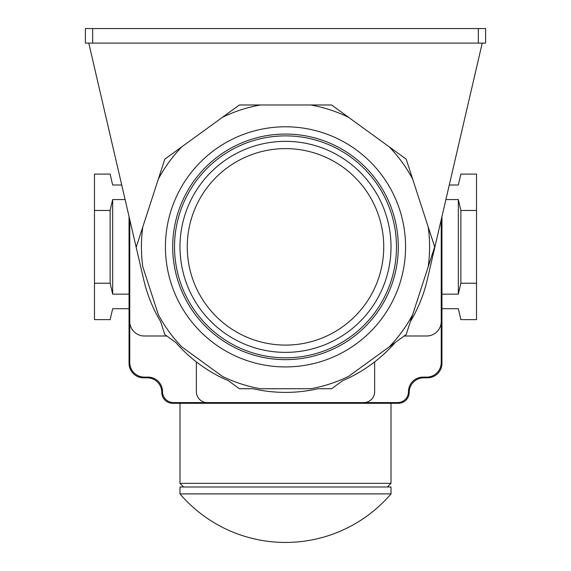 <?xml version="1.0" encoding="UTF-8"?>
<svg xmlns="http://www.w3.org/2000/svg" width="571" height="571" viewBox="0 0 571 571"><rect width="100%" height="100%" fill="white"/><g stroke="black" fill="none" stroke-linecap="round" stroke-linejoin="round"><path stroke-width="0.86" d="M482.231 43.103L427.265 279.783A145.534 145.534 0 0 1 410.406 321.552L434.674 246.858L406.188 159.173L331.601 104.978L239.399 104.978L164.812 159.173L142.807 226.908A144.078 144.078 0 0 0 142.807 266.8L158.331 314.592A144.078 144.078 0 0 0 181.785 346.868L222.433 376.403A144.078 144.078 0 0 0 260.376 388.73L310.624 388.73A144.078 144.078 0 0 0 348.567 376.403L395.139 342.564A145.534 145.534 0 0 1 342.643 380.707L331.601 388.73L317.947 388.73A145.534 145.534 0 0 1 253.053 388.73L239.399 388.73L228.357 380.707A145.534 145.534 0 0 1 175.861 342.564L164.812 334.535L160.594 321.552A145.534 145.534 0 0 1 143.735 279.783L88.769 43.103M285.5 366.925A120.067 120.067 0 0 1 165.433 246.858A120.067 120.067 0 0 1 285.5 126.791A120.067 120.067 0 0 1 405.567 246.858A120.067 120.067 0 0 1 285.5 366.925M285.5 359.644A112.794 112.794 0 0 1 172.706 246.858A112.794 112.794 0 0 1 285.5 134.064A112.794 112.794 0 0 1 398.294 246.858A112.794 112.794 0 0 1 285.5 359.644M285.5 135.884A110.974 110.974 0 0 1 396.474 246.858A110.974 110.974 0 0 1 285.5 357.824A110.974 110.974 0 0 1 174.526 246.858A110.974 110.974 0 0 1 285.5 135.884M285.5 141.344A105.514 105.514 0 0 1 391.014 246.858A105.514 105.514 0 0 1 285.5 352.371A105.514 105.514 0 0 1 179.986 246.858A105.514 105.514 0 0 1 285.5 141.344A105.514 105.514 0 0 1 391.014 246.858A105.514 105.514 0 0 1 285.5 352.371A105.514 105.514 0 0 1 179.986 246.858A105.514 105.514 0 0 1 285.5 141.344M434.674 246.858L428.193 266.8A144.078 144.078 0 0 0 428.193 226.908L434.674 246.858M412.669 314.592L406.188 334.535L389.215 346.868A144.078 144.078 0 0 0 412.669 314.592M406.188 159.173L412.669 179.116A144.078 144.078 0 0 0 389.215 146.847L406.188 159.173M331.601 104.978L348.567 117.312A144.078 144.078 0 0 0 310.624 104.978L331.601 104.978M239.399 104.978L260.376 104.978A144.078 144.078 0 0 0 222.433 117.312L239.399 104.978M164.812 159.173L181.785 146.847A144.078 144.078 0 0 0 158.331 179.116L164.812 159.173M136.326 246.858L142.807 226.908L136.326 246.858M129.774 362.556L129.774 219.671L129.774 362.556A14.553 14.553 0 0 0 144.327 377.11L147.968 377.11A14.553 14.553 0 0 1 162.521 391.663A10.913 10.913 0 0 0 173.434 402.576L397.566 402.576L173.434 402.576M129.046 216.537L129.046 363.284A14.553 14.553 0 0 0 143.599 377.838L147.239 377.838A14.553 14.553 0 0 1 161.793 392.391A10.913 10.913 0 0 0 172.706 403.304L398.294 403.304A10.913 10.913 0 0 0 409.207 392.391A14.553 14.553 0 0 1 423.761 377.838L427.401 377.838A14.553 14.553 0 0 0 441.954 363.284L441.954 216.537M441.226 219.671L441.226 362.556L441.226 219.671M196.36 361.9L196.36 391.663A10.913 10.913 0 0 0 207.273 402.576M129.774 321.444A14.553 14.553 0 0 0 144.327 335.998L166.825 335.998M404.175 335.998L426.673 335.998A14.553 14.553 0 0 0 441.226 321.444M397.566 402.576A10.913 10.913 0 0 0 408.479 391.663A14.553 14.553 0 0 1 423.032 377.11L426.673 377.11A14.553 14.553 0 0 0 441.226 362.556M363.727 402.576A10.913 10.913 0 0 0 374.64 391.663L374.64 361.9M485.614 43.103L85.386 43.103L85.386 28.55L485.614 28.55L485.614 43.103M121.723 185.004L112.673 185.004L110.132 174.084L94.486 174.084L94.486 319.624L110.132 319.624L112.673 308.704L129.046 308.704M129.046 294.151L112.673 294.151L110.132 283.237L110.132 210.471L94.486 210.471M110.132 210.471L112.673 199.557L125.106 199.557M112.673 294.151L112.673 199.557M110.132 283.237L94.486 283.237M179.986 403.304L179.986 483.352L391.014 483.352L391.014 403.304M183.626 486.992L179.986 483.352M387.374 486.992L391.014 483.352M179.986 493.901L179.986 486.992L391.014 486.992L391.014 493.901L179.986 493.901A138.939 138.939 0 0 0 391.014 493.901M449.277 185.004L458.327 185.004L460.868 174.084L476.514 174.084L476.514 283.237L460.868 283.237L458.327 294.151L441.954 294.151M458.327 294.151L458.327 199.557L460.868 210.471L476.514 210.471M445.894 199.557L458.327 199.557M441.954 308.704L458.327 308.704L460.868 319.624L476.514 319.624L476.514 283.237M460.868 283.237L460.868 210.471M285.5 148.617A98.241 98.241 0 0 1 383.741 246.858A98.241 98.241 0 0 1 285.5 345.091A98.241 98.241 0 0 1 187.259 246.858A98.241 98.241 0 0 1 285.5 148.617M478.334 43.103L478.334 28.55M92.666 43.103L92.666 28.55"/></g></svg>
